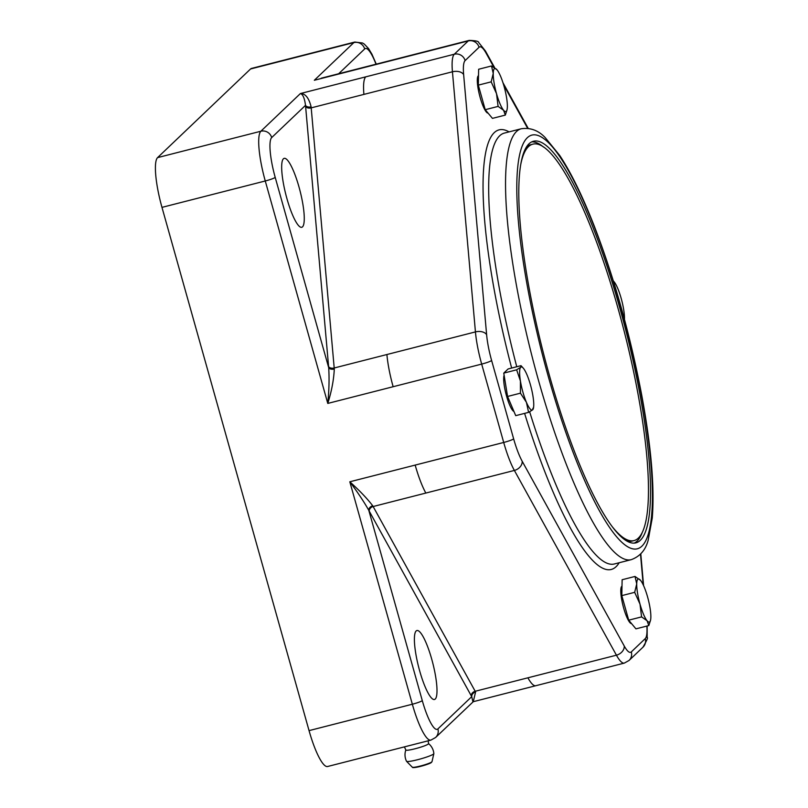 <?xml version="1.0" encoding="UTF-8"?>
<svg xmlns="http://www.w3.org/2000/svg" width="808" height="808" viewBox="0 0 808 808"><rect width="100%" height="100%" fill="white"/><g stroke="black" fill="none" stroke-linecap="round" stroke-linejoin="round"><path stroke-width="1.21" d="M650.46 620.463L648.814 625.574L647.077 620.746A22.24 4.585 75.7 0 0 650.541 620.17A22.24 4.585 75.7 0 0 650.854 617.15A22.24 4.585 75.7 0 0 647.572 596.92A22.24 4.585 75.7 0 0 640.502 580.306A22.24 4.585 75.7 0 0 640.29 580.053A22.24 4.585 75.7 0 0 636.724 583.911L635.007 576.447L640.502 580.306M640.007 604.131L634.674 592.335L636.724 583.911A22.24 4.585 75.7 0 0 640.007 604.131A22.24 4.585 75.7 0 0 647.077 620.746L641.582 616.898L640.007 604.131M648.814 625.574L635.936 628.856L628.705 620.18L621.807 595.617L634.674 592.335M628.705 620.18L641.582 616.898M621.807 595.617L622.13 579.74L635.007 576.447M631.563 623.604A19.341 3.99 -104.3 0 1 623.241 606.535A19.341 3.99 -104.3 0 1 621.726 586.335A19.341 3.99 -104.3 0 1 621.998 586.143M506.969 109.979L505.323 115.09L503.586 110.262L498.092 106.403L496.516 93.647A22.24 4.585 75.7 0 0 503.586 110.262A22.24 4.585 75.7 0 0 507.05 109.686A22.24 4.585 75.7 0 0 507.363 106.666A22.24 4.585 75.7 0 0 504.081 86.436A22.24 4.585 75.7 0 0 497.011 69.821A22.24 4.585 75.7 0 0 496.799 69.569A22.24 4.585 75.7 0 0 493.234 73.427A22.24 4.585 75.7 0 0 496.516 93.647L491.183 81.85L493.234 73.427L491.517 65.963L497.011 69.821M498.092 106.403L485.214 109.696L492.446 118.372L505.323 115.09M485.214 109.696L478.316 85.133L478.639 69.256L491.517 65.963M478.316 85.133L491.183 81.85M488.062 113.12A19.341 3.99 -104.3 0 1 479.568 95.314A19.341 3.99 -104.3 0 1 478.508 75.659M520.504 165.761A204.565 42.188 -104.3 0 1 532.785 144.178A204.565 42.188 -104.3 0 1 642.734 422.392A204.565 42.188 -104.3 0 1 634.068 540.572A204.565 42.188 -104.3 0 1 612.939 527.533M634.068 540.572L631.967 541.118A204.565 42.188 -104.3 0 1 626.796 540.966M526.21 147.329A204.565 42.188 -104.3 0 1 530.674 144.713L532.785 144.178M634.27 543.107A207.232 42.733 75.7 0 0 642.077 532.937M543.481 147.046A207.232 42.733 75.7 0 0 531.745 141.865M520.382 225.624A207.232 42.733 -104.3 0 1 533.391 141.269A207.232 42.733 -104.3 0 1 626.099 331.472A207.232 42.733 -104.3 0 1 635.997 542.835A207.232 42.733 -104.3 0 1 569.751 438.966A207.232 42.733 -104.3 0 1 520.382 225.624M513.959 411.514A19.341 3.99 -104.3 0 1 506.313 395.183A19.341 3.99 -104.3 0 1 504.111 375.205M376.255 64.135L371.943 54.227L368.529 48.541L364.287 44.087L362.529 42.996L354.813 42.036L251.51 68.427A44.47 9.171 75.7 0 0 250.571 68.973L157.57 157.621A44.47 9.171 75.7 0 0 161.974 207.373L309.05 730.624A44.47 9.171 75.7 0 0 327.614 766.499L430.916 740.108L435.603 737.492A8.898 8.646 46.4 0 0 437.906 728.897A35.572 7.333 -104.3 0 1 422.291 700.627L368.791 510.303A48.914 10.09 75.7 0 0 369.226 511.121L471.286 695.87A48.914 10.09 75.7 0 0 471.731 696.648L472.943 701.9M419.645 670.781A35.572 7.333 -104.3 0 1 416.888 630.543A35.572 7.333 -104.3 0 1 432.805 663.196A35.572 7.333 -104.3 0 1 434.502 699.486A35.572 7.333 -104.3 0 1 419.645 670.781M286.921 198.586A35.572 7.333 -104.3 0 1 284.163 158.348A35.572 7.333 -104.3 0 1 300.071 191.001A35.572 7.333 -104.3 0 1 301.778 227.29A35.572 7.333 -104.3 0 1 286.921 198.586M271.69 137.582A8.898 8.646 -133.6 0 0 260.863 131.229L300.404 93.546C302.869 94.253 304.576 98.182 305.515 105.343A48.914 10.09 75.7 0 0 305.606 106.444L328.604 366.579A48.914 10.09 75.7 0 0 328.704 367.711C329.371 378.811 329.068 390.708 327.785 403.424C331.623 391.193 333.795 379.73 334.29 369.024A4.444 2.606 -5.6 0 1 328.704 367.711L275.205 177.386A35.572 7.333 -104.3 0 1 271.69 137.582L305.515 105.343A4.444 2.798 -4.5 0 0 311.12 106.858C308.898 97.899 305.323 93.465 300.404 93.546L454.288 54.227A44.47 9.171 75.7 0 0 452.44 71.781L475.437 331.906A44.47 9.171 75.7 0 0 481.679 364.095L503.707 442.461A44.47 9.171 75.7 0 0 514.373 470.438L616.433 655.187A44.47 9.171 75.7 0 0 624.332 663.095L629.028 660.479A8.898 8.646 46.4 0 0 631.321 651.894A35.572 7.333 -104.3 0 1 624.241 645.996L522.18 461.247A35.572 7.333 -104.3 0 1 513.646 438.865L491.618 360.499A35.572 7.333 -104.3 0 1 486.628 334.754L463.641 74.619A35.572 7.333 -104.3 0 1 465.115 60.58L479.043 47.298A35.572 7.333 -104.3 0 1 486.113 53.187L493.88 67.236M422.291 700.627A8.898 1 164.3 0 1 412.343 704.222L349.814 481.79C357.601 492.203 363.933 501.718 368.791 510.303A4.444 3.333 -28.1 0 1 372.73 505.788C367.216 498.576 359.58 490.577 349.814 481.79L503.707 442.461A8.898 1 164.3 0 0 513.646 438.865M321.291 78.184L469.165 40.4A44.47 9.171 75.7 0 0 468.216 40.945L454.288 54.227A8.898 8.646 -133.6 0 1 465.115 60.58M435.603 737.492L473.256 701.708L475.589 691.981A4.444 3.485 -29.8 0 0 471.731 696.648L437.906 728.897M405.858 749.905A11.787 1.323 -15.7 0 0 405.858 750.026A11.787 1.323 -15.7 0 0 411.08 749.683A11.787 1.323 -15.7 0 0 422.756 746.481A11.787 1.323 -15.7 0 0 428.553 743.653L428.179 740.805M406.505 761.257A14.201 1.596 -15.7 0 0 406.545 761.308A14.201 1.596 -15.7 0 0 412.787 760.823A14.201 1.596 -15.7 0 0 426.553 757.076A14.201 1.596 -15.7 0 0 433.846 753.642A14.201 1.596 -15.7 0 0 433.846 753.571M532.957 408.202L532.664 409.797A22.24 4.585 75.7 0 0 533.432 408.171A22.24 4.585 75.7 0 0 532.947 396.041A22.24 4.585 75.7 0 0 526.967 374.771A22.24 4.585 75.7 0 0 523.18 368.054A22.24 4.585 75.7 0 0 520.705 367.256A22.24 4.585 75.7 0 0 520.423 381.012A22.24 4.585 75.7 0 0 526.402 402.283A22.24 4.585 75.7 0 0 532.664 409.797L528.594 412.363L526.402 402.283L520.433 393.173L520.423 381.012L516.635 369.822L520.705 367.256L521.009 365.66L508.131 368.953L503.768 373.114L516.635 369.822M528.594 412.363L515.726 415.655L507.565 396.465L503.768 373.114M507.565 396.465L520.433 393.173M523.18 368.054L521.009 365.66M624.453 319.362A22.24 4.585 75.7 0 0 623.675 309.555A22.24 4.585 75.7 0 0 617.696 288.284A22.24 4.585 75.7 0 0 613.908 281.568A22.24 4.585 75.7 0 0 613.373 281.053M509.06 131.876A226.806 46.763 75.7 0 0 484.79 222.18A226.806 46.763 75.7 0 0 511.646 368.054M524.604 413.383A226.806 46.763 75.7 0 0 619.16 562.752M516.756 366.741A222.352 45.854 -104.3 0 1 490.385 223.594A222.352 45.854 -104.3 0 1 504.354 133.088L521.21 128.775A222.352 45.854 75.7 0 0 507.252 219.291A222.352 45.854 75.7 0 0 560.227 448.188A222.352 45.854 75.7 0 0 631.311 559.641C639.976 556.46 645.602 549.985 648.168 540.239L652.268 517.979C654.692 487.355 651.177 446.43 641.724 395.193C630.25 334.977 614.464 278.699 594.375 226.371C582.669 196.364 571.115 172.72 559.702 155.439L545.198 137.592C538.29 130.351 530.3 127.412 521.21 128.775M631.311 559.641L614.444 563.954A222.352 45.854 -104.3 0 1 529.654 411.797M503.636 84.901L527.614 128.3M646.844 626.069A35.572 7.333 -104.3 0 1 645.249 638.613L631.321 651.894M640.502 554.136L643.219 584.851M518.443 222.129A213.463 44.016 -104.3 0 1 604.889 255.793A213.463 44.016 -104.3 0 1 630.745 548.248A213.463 44.016 -104.3 0 1 518.443 222.129M645.249 638.613A8.898 8.646 46.4 0 1 642.956 647.208C646.723 640.683 648.127 637.482 647.168 637.593L647.147 625.937M624.241 645.996A8.898 6.817 151.1 0 1 616.433 655.187L475.195 691.274L373.134 506.525L514.373 470.438A8.898 6.817 151.1 0 0 522.18 461.247M491.618 360.499A8.898 1 164.3 0 1 481.679 364.095L393.142 386.719A44.47 9.171 -104.3 0 1 386.901 354.53L334.199 367.994L311.201 107.868L452.44 71.781A8.898 5.403 174.9 0 1 463.641 74.619M486.628 334.754A8.898 5.403 174.9 0 0 475.437 331.906L386.901 354.53M479.043 47.298A8.898 8.646 -133.6 0 0 468.216 40.945L314.332 80.265L353.864 42.582A44.47 9.171 75.7 0 1 354.813 42.036M486.113 53.187A8.898 6.817 -28.9 0 0 485.467 51.045L478.659 42.47C478.77 41.299 475.599 40.602 469.165 40.4M363.903 94.405A44.47 9.171 -104.3 0 1 365.751 76.851M473.337 701.677L535.795 685.719A44.47 9.171 -104.3 0 1 527.897 677.811M425.836 493.062A44.47 9.171 -104.3 0 1 415.171 465.085M309.05 730.624L412.343 704.222A44.47 9.171 75.7 0 0 430.916 740.108M157.57 157.621L260.863 131.229A44.47 9.171 75.7 0 0 265.266 180.982L327.785 403.424L393.142 386.719M161.974 207.373L265.266 180.982A8.898 1 164.3 0 0 275.205 177.386M250.571 68.973L353.864 42.582A8.898 8.646 -133.6 0 1 364.681 48.934A35.572 7.333 -104.3 0 1 376.023 64.196M338.653 73.75L364.681 48.934M334.29 369.024A44.47 9.171 -104.3 0 1 334.199 367.994A4.444 2.707 -5.1 0 1 328.604 366.579M305.606 106.444A4.444 2.707 -5.1 0 0 311.201 107.868A44.47 9.171 -104.3 0 1 311.12 106.858M475.589 691.981A44.47 9.171 -104.3 0 1 475.195 691.274A4.444 3.414 -28.9 0 0 471.286 695.87M369.226 511.121A4.444 3.414 -28.9 0 1 373.134 506.525A44.47 9.171 -104.3 0 1 372.73 505.788M413.13 767.347A9.474 1.071 -15.7 0 0 417.332 767.105A9.474 1.071 -15.7 0 0 426.836 764.489A9.474 1.071 -15.7 0 0 431.371 762.217M433.846 753.642L432.007 761.651A10.262 1.151 164.3 0 1 426.745 764.136A10.262 1.151 164.3 0 1 416.797 766.842A10.262 1.151 164.3 0 1 412.292 767.196L406.545 761.308A14.453 14.453 0 0 1 405.838 749.965M650.541 620.17L650.339 620.999M507.05 109.686L506.848 110.514M640.784 553.844L643.592 585.669M642.956 647.208L629.028 660.479M485.467 51.045L494.718 67.791M502.94 82.679L528.19 128.371M535.795 685.719L624.332 663.095M404.404 746.875L405.858 750.026M433.856 753.611A14.453 14.453 0 0 0 428.533 743.592M432.007 761.651L431.27 762.58C429.866 763.651 425.2 765.166 417.261 767.125C410.312 768.145 413.716 767.297 412.292 767.196M533.432 408.171L533.24 408.959M613.908 281.568L613.343 280.952"/></g></svg>
